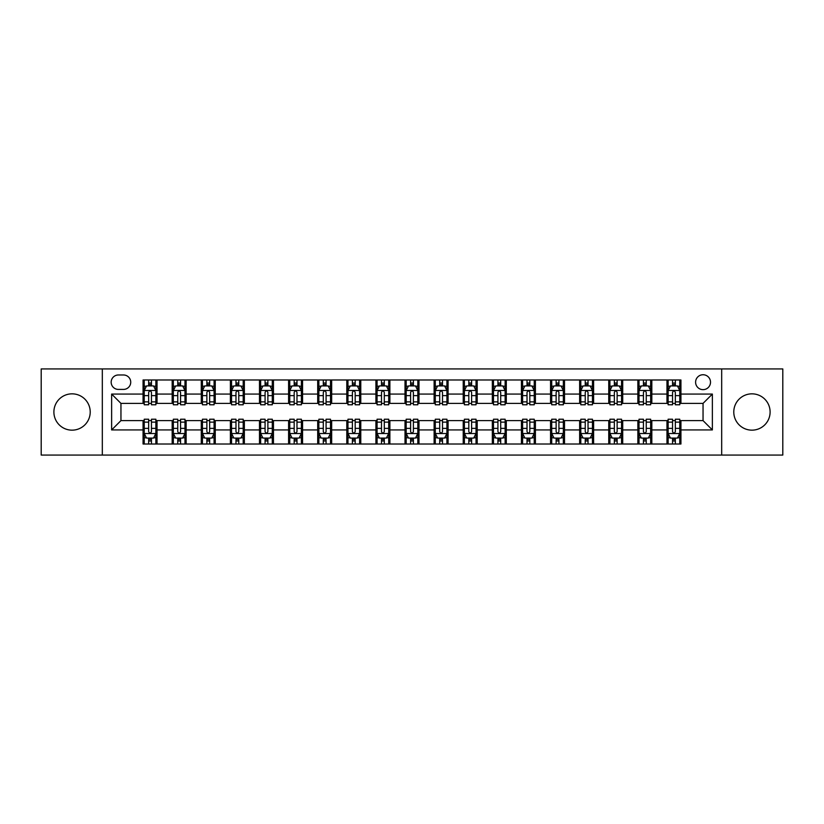 <?xml version="1.0" encoding="UTF-8"?>
<svg xmlns="http://www.w3.org/2000/svg" width="824" height="824" viewBox="0 0 824 824"><rect width="100%" height="100%" fill="white"/><g stroke="black" fill="none" stroke-linecap="round" stroke-linejoin="round"><path stroke-width="1.24" d="M751.952 393.841A18.159 18.159 0 0 0 733.782 412A18.159 18.159 0 0 0 751.952 430.159A18.159 18.159 0 0 0 770.11 412A18.159 18.159 0 0 0 751.952 393.841M72.049 393.841A18.159 18.159 0 0 0 53.89 412A18.159 18.159 0 0 0 72.049 430.159A18.159 18.159 0 0 0 90.218 412A18.159 18.159 0 0 0 72.049 393.841M703.047 374.745A7.447 7.447 0 0 0 695.6 382.192A7.447 7.447 0 0 0 703.047 389.649A7.447 7.447 0 0 0 710.504 382.192A7.447 7.447 0 0 0 703.047 374.745M721.68 455.075L782.8 455.075L782.8 368.925L721.68 368.925L721.68 455.075L102.32 455.075L102.32 368.925L41.2 368.925L41.2 455.075L102.32 455.075M118.388 389.412L123.507 389.412A7.22 7.22 0 0 0 130.728 382.192A7.22 7.22 0 0 0 123.507 374.982L118.388 374.982A7.22 7.22 0 0 0 111.168 382.192A7.22 7.22 0 0 0 118.388 389.412M721.68 368.925L102.32 368.925M143.067 429.932L111.631 429.932L111.631 394.068L143.067 394.068L143.067 403.389L120.953 403.389L120.953 420.611L143.067 420.611L143.067 444.012L680.933 444.012L680.933 420.611L703.047 420.611L703.047 403.389L680.933 403.389L680.933 394.068L712.369 394.068L712.369 429.932L680.933 429.932M680.933 394.068L680.933 379.988L143.067 379.988L143.067 394.068M666.966 379.988L666.966 403.389L668.13 403.389M672.549 403.389L675.34 403.389M679.769 403.389L680.933 403.389M666.966 403.389L650.661 403.389M637.858 379.988L637.858 403.389L639.022 403.389M643.441 403.389L646.243 403.389M637.858 403.389L621.554 403.389M608.751 379.988L608.751 403.389L609.914 403.389M614.344 403.389L617.135 403.389M608.751 403.389L592.456 403.389M579.643 379.988L579.643 403.389L580.807 403.389M585.236 403.389L588.027 403.389M579.643 403.389L563.348 403.389M550.545 379.988L550.545 403.389L551.709 403.389M556.128 403.389L558.919 403.389M550.545 403.389L534.24 403.389M521.438 379.988L521.438 403.389L522.601 403.389M527.02 403.389L529.822 403.389M521.438 403.389L505.133 403.389M492.33 379.988L492.33 403.389L493.494 403.389M497.923 403.389L500.714 403.389M492.33 403.389L476.035 403.389M463.222 379.988L463.222 403.389L464.386 403.389M468.815 403.389L471.606 403.389M463.222 403.389L446.927 403.389M434.124 379.988L434.124 403.389L435.288 403.389M439.707 403.389L442.498 403.389M434.124 403.389L417.82 403.389M405.017 379.988L405.017 403.389L406.181 403.389M410.599 403.389L413.401 403.389M405.017 403.389L388.712 403.389M375.909 379.988L375.909 403.389L377.073 403.389M381.502 403.389L384.293 403.389M375.909 403.389L359.614 403.389M346.801 379.988L346.801 403.389L347.965 403.389M352.394 403.389L355.185 403.389M346.801 403.389L330.506 403.389M317.704 379.988L317.704 403.389L318.867 403.389M323.286 403.389L326.077 403.389M317.704 403.389L301.399 403.389M288.596 379.988L288.596 403.389L289.76 403.389M294.178 403.389L296.98 403.389M288.596 403.389L272.291 403.389M259.488 379.988L259.488 403.389L260.652 403.389M265.081 403.389L267.872 403.389M259.488 403.389L243.193 403.389M230.38 379.988L230.38 403.389L231.544 403.389M235.973 403.389L238.764 403.389M230.38 403.389L214.085 403.389M201.283 379.988L201.283 403.389L202.447 403.389M206.865 403.389L209.657 403.389M201.283 403.389L184.978 403.389M172.175 379.988L172.175 403.389L173.339 403.389M177.757 403.389L180.559 403.389M172.175 403.389L155.87 403.389M143.067 403.389L144.231 403.389M148.66 403.389L151.451 403.389M143.067 420.611L144.231 420.611M148.66 420.611L151.451 420.611M155.87 420.611L157.034 420.611L157.034 444.012M173.339 420.611L157.034 420.611M177.757 420.611L180.559 420.611M184.978 420.611L186.142 420.611L186.142 444.012M202.447 420.611L186.142 420.611M206.865 420.611L209.657 420.611M214.085 420.611L215.249 420.611L215.249 444.012M231.544 420.611L215.249 420.611M235.973 420.611L238.764 420.611M243.193 420.611L244.357 420.611L244.357 444.012M260.652 420.611L244.357 420.611M265.081 420.611L267.872 420.611M272.291 420.611L273.455 420.611L273.455 444.012M289.76 420.611L273.455 420.611M294.178 420.611L296.98 420.611M301.399 420.611L302.562 420.611L302.562 444.012M318.867 420.611L302.562 420.611M323.286 420.611L326.077 420.611M330.506 420.611L331.67 420.611L331.67 444.012M347.965 420.611L331.67 420.611M352.394 420.611L355.185 420.611M359.614 420.611L360.778 420.611L360.778 444.012M377.073 420.611L360.778 420.611M381.502 420.611L384.293 420.611M388.712 420.611L389.876 420.611L389.876 444.012M406.181 420.611L389.876 420.611M410.599 420.611L413.401 420.611M417.82 420.611L418.983 420.611L418.983 444.012M435.288 420.611L418.983 420.611M439.707 420.611L442.498 420.611M446.927 420.611L448.091 420.611L448.091 444.012M464.386 420.611L448.091 420.611M468.815 420.611L471.606 420.611M476.035 420.611L477.199 420.611L477.199 444.012M493.494 420.611L477.199 420.611M497.923 420.611L500.714 420.611M505.133 420.611L506.297 420.611L506.297 444.012M522.601 420.611L506.297 420.611M527.02 420.611L529.822 420.611M534.24 420.611L535.404 420.611L535.404 444.012M551.709 420.611L535.404 420.611M556.128 420.611L558.919 420.611M563.348 420.611L564.512 420.611L564.512 444.012M580.807 420.611L564.512 420.611M585.236 420.611L588.027 420.611M592.456 420.611L593.62 420.611L593.62 444.012M609.914 420.611L593.62 420.611M614.344 420.611L617.135 420.611M621.554 420.611L622.717 420.611L622.717 444.012M639.022 420.611L622.717 420.611M643.441 420.611L646.243 420.611M650.661 420.611L651.825 420.611L651.825 444.012M668.13 420.611L651.825 420.611M672.549 420.611L675.34 420.611M679.769 420.611L680.933 420.611M157.034 379.988L157.034 403.389M143.067 385.807L144.231 385.807M148.66 385.807L151.451 385.807M155.87 385.807L157.034 385.807M143.067 438.193L144.231 438.193M148.66 438.193L151.451 438.193M155.87 438.193L157.034 438.193M172.175 420.611L172.175 444.012M186.142 379.988L186.142 403.389M172.175 385.807L173.339 385.807M177.757 385.807L180.559 385.807M184.978 385.807L186.142 385.807M172.175 438.193L173.339 438.193M177.757 438.193L180.559 438.193M184.978 438.193L186.142 438.193M201.283 420.611L201.283 444.012M201.283 438.193L202.447 438.193M206.865 438.193L209.657 438.193M214.085 438.193L215.249 438.193M215.249 379.988L215.249 403.389M201.283 385.807L202.447 385.807M206.865 385.807L209.657 385.807M214.085 385.807L215.249 385.807M230.38 420.611L230.38 444.012M230.38 438.193L231.544 438.193M235.973 438.193L238.764 438.193M243.193 438.193L244.357 438.193M244.357 379.988L244.357 403.389M230.38 385.807L231.544 385.807M235.973 385.807L238.764 385.807M243.193 385.807L244.357 385.807M259.488 420.611L259.488 444.012M259.488 438.193L260.652 438.193M265.081 438.193L267.872 438.193M272.291 438.193L273.455 438.193M273.455 379.988L273.455 403.389M259.488 385.807L260.652 385.807M265.081 385.807L267.872 385.807M272.291 385.807L273.455 385.807M288.596 420.611L288.596 444.012M288.596 438.193L289.76 438.193M294.178 438.193L296.98 438.193M301.399 438.193L302.562 438.193M302.562 379.988L302.562 403.389M288.596 385.807L289.76 385.807M294.178 385.807L296.98 385.807M301.399 385.807L302.562 385.807M317.704 420.611L317.704 444.012M317.704 438.193L318.867 438.193M323.286 438.193L326.077 438.193M330.506 438.193L331.67 438.193M331.67 379.988L331.67 403.389M317.704 385.807L318.867 385.807M323.286 385.807L326.077 385.807M330.506 385.807L331.67 385.807M346.801 420.611L346.801 444.012M346.801 438.193L347.965 438.193M352.394 438.193L355.185 438.193M359.614 438.193L360.778 438.193M360.778 379.988L360.778 403.389M346.801 385.807L347.965 385.807M352.394 385.807L355.185 385.807M359.614 385.807L360.778 385.807M375.909 420.611L375.909 444.012M375.909 438.193L377.073 438.193M381.502 438.193L384.293 438.193M388.712 438.193L389.876 438.193M389.876 379.988L389.876 403.389M375.909 385.807L377.073 385.807M381.502 385.807L384.293 385.807M388.712 385.807L389.876 385.807M405.017 420.611L405.017 444.012M405.017 438.193L406.181 438.193M410.599 438.193L413.401 438.193M417.82 438.193L418.983 438.193M418.983 379.988L418.983 403.389M405.017 385.807L406.181 385.807M410.599 385.807L413.401 385.807M417.82 385.807L418.983 385.807M434.124 420.611L434.124 444.012M434.124 438.193L435.288 438.193M439.707 438.193L442.498 438.193M446.927 438.193L448.091 438.193M448.091 379.988L448.091 403.389M434.124 385.807L435.288 385.807M439.707 385.807L442.498 385.807M446.927 385.807L448.091 385.807M463.222 420.611L463.222 444.012M463.222 438.193L464.386 438.193M468.815 438.193L471.606 438.193M476.035 438.193L477.199 438.193M477.199 379.988L477.199 403.389M463.222 385.807L464.386 385.807M468.815 385.807L471.606 385.807M476.035 385.807L477.199 385.807M492.33 420.611L492.33 444.012M492.33 438.193L493.494 438.193M497.923 438.193L500.714 438.193M505.133 438.193L506.297 438.193M506.297 379.988L506.297 403.389M492.33 385.807L493.494 385.807M497.923 385.807L500.714 385.807M505.133 385.807L506.297 385.807M521.438 420.611L521.438 444.012M521.438 438.193L522.601 438.193M527.02 438.193L529.822 438.193M534.24 438.193L535.404 438.193M535.404 379.988L535.404 403.389M521.438 385.807L522.601 385.807M527.02 385.807L529.822 385.807M534.24 385.807L535.404 385.807M550.545 420.611L550.545 444.012M550.545 438.193L551.709 438.193M556.128 438.193L558.919 438.193M563.348 438.193L564.512 438.193M564.512 379.988L564.512 403.389M550.545 385.807L551.709 385.807M556.128 385.807L558.919 385.807M563.348 385.807L564.512 385.807M579.643 420.611L579.643 444.012M579.643 438.193L580.807 438.193M585.236 438.193L588.027 438.193M592.456 438.193L593.62 438.193M593.62 379.988L593.62 403.389M579.643 385.807L580.807 385.807M585.236 385.807L588.027 385.807M592.456 385.807L593.62 385.807M608.751 420.611L608.751 444.012M608.751 438.193L609.914 438.193M614.344 438.193L617.135 438.193M621.554 438.193L622.717 438.193M622.717 379.988L622.717 403.389M608.751 385.807L609.914 385.807M614.344 385.807L617.135 385.807M621.554 385.807L622.717 385.807M637.858 420.611L637.858 444.012M637.858 438.193L639.022 438.193M643.441 438.193L646.243 438.193M650.661 438.193L651.825 438.193M651.825 379.988L651.825 403.389M637.858 385.807L639.022 385.807M643.441 385.807L646.243 385.807M650.661 385.807L651.825 385.807M666.966 420.611L666.966 444.012M666.966 438.193L668.13 438.193M672.549 438.193L675.34 438.193M679.769 438.193L680.933 438.193M666.966 385.807L668.13 385.807M672.549 385.807L675.34 385.807M679.769 385.807L680.933 385.807M120.953 403.389L111.631 394.068M120.953 420.611L111.631 429.932M712.369 394.068L703.047 403.389M712.369 429.932L703.047 420.611M151.451 383.016L148.66 383.016M155.87 401.865L151.451 401.865L151.451 404.78L155.87 404.78L155.87 390.576L153.542 385.92L146.559 385.92L144.231 390.576L144.231 404.78L148.66 404.78L148.66 401.865L144.231 401.865M144.231 390.576L144.231 379.988M155.87 390.576L155.87 379.988M148.66 385.92L148.66 379.988M151.451 379.988L151.451 385.92M151.451 401.865L151.451 392.327C150.524 390.535 149.587 390.535 148.66 392.327L148.66 401.865M148.66 440.984L151.451 440.984M144.231 422.135L148.66 422.135L148.66 419.22L144.231 419.22L144.231 433.424L146.559 438.08L153.542 438.08L155.87 433.424L155.87 419.22L151.451 419.22L151.451 422.135L155.87 422.135M155.87 433.424L155.87 444.012M144.231 433.424L144.231 444.012M151.451 438.08L151.451 444.012M148.66 444.012L148.66 438.08M148.66 422.135L148.66 431.673C149.587 433.465 150.514 433.465 151.451 431.673L151.451 422.135M180.559 383.016L177.757 383.016M184.978 401.865L180.559 401.865L180.559 404.78L184.978 404.78L184.978 390.576L182.65 385.92L175.667 385.92L173.339 390.576L173.339 404.78L177.757 404.78L177.757 401.865L173.339 401.865M173.339 390.576L173.339 379.988M184.978 390.576L184.978 379.988M177.757 385.92L177.757 379.988M180.559 379.988L180.559 385.92M180.559 401.865L180.559 392.327C179.622 390.535 178.695 390.535 177.757 392.327L177.757 401.865M209.657 383.016L206.865 383.016M214.085 401.865L209.657 401.865L209.657 404.78L214.085 404.78L214.085 390.576L211.758 385.92L204.774 385.92L202.447 390.576L202.447 404.78L206.865 404.78L206.865 401.865L202.447 401.865M202.447 390.576L202.447 379.988M214.085 390.576L214.085 379.988M206.865 385.92L206.865 379.988M209.657 379.988L209.657 385.92M209.657 401.865L209.657 392.327C208.73 390.535 207.803 390.535 206.865 392.327L206.865 401.865M238.764 383.016L235.973 383.016M243.193 401.865L238.764 401.865L238.764 404.78L243.193 404.78L243.193 390.576L240.865 385.92L233.872 385.92L231.544 390.576L231.544 404.78L235.973 404.78L235.973 401.865L231.544 401.865M231.544 390.576L231.544 379.988M243.193 390.576L243.193 379.988M235.973 385.92L235.973 379.988M238.764 379.988L238.764 385.92M238.764 401.865L238.764 392.327C237.837 390.535 236.9 390.535 235.973 392.327L235.973 401.865M177.757 440.984L180.559 440.984M173.339 422.135L177.757 422.135L177.757 419.22L173.339 419.22L173.339 433.424L175.667 438.08L182.65 438.08L184.978 433.424L184.978 419.22L180.559 419.22L180.559 422.135L184.978 422.135M184.978 433.424L184.978 444.012M173.339 433.424L173.339 444.012M180.559 438.08L180.559 444.012M177.757 444.012L177.757 438.08M177.757 422.135L177.757 431.673C178.695 433.465 179.622 433.465 180.559 431.673L180.559 422.135M206.865 440.984L209.657 440.984M202.447 422.135L206.865 422.135L206.865 419.22L202.447 419.22L202.447 433.424L204.774 438.08L211.758 438.08L214.085 433.424L214.085 419.22L209.657 419.22L209.657 422.135L214.085 422.135M214.085 433.424L214.085 444.012M202.447 433.424L202.447 444.012M209.657 438.08L209.657 444.012M206.865 444.012L206.865 438.08M206.865 422.135L206.865 431.673C207.792 433.465 208.73 433.465 209.657 431.673L209.657 422.135M235.973 440.984L238.764 440.984M231.544 422.135L235.973 422.135L235.973 419.22L231.544 419.22L231.544 433.424L233.872 438.08L240.865 438.08L243.193 433.424L243.193 419.22L238.764 419.22L238.764 422.135L243.193 422.135M243.193 433.424L243.193 444.012M231.544 433.424L231.544 444.012M238.764 438.08L238.764 444.012M235.973 444.012L235.973 438.08M235.973 422.135L235.973 431.673C236.9 433.465 237.837 433.465 238.764 431.673L238.764 422.135M267.872 383.016L265.081 383.016M272.291 401.865L267.872 401.865L267.872 404.78L272.291 404.78L272.291 390.576L269.963 385.92L262.98 385.92L260.652 390.576L260.652 404.78L265.081 404.78L265.081 401.865L260.652 401.865M260.652 390.576L260.652 379.988M272.291 390.576L272.291 379.988M265.081 385.92L265.081 379.988M267.872 379.988L267.872 385.92M267.872 401.865L267.872 392.327C266.945 390.535 266.008 390.535 265.081 392.327L265.081 401.865M265.081 440.984L267.872 440.984M260.652 422.135L265.081 422.135L265.081 419.22L260.652 419.22L260.652 433.424L262.98 438.08L269.963 438.08L272.291 433.424L272.291 419.22L267.872 419.22L267.872 422.135L272.291 422.135M272.291 433.424L272.291 444.012M260.652 433.424L260.652 444.012M267.872 438.08L267.872 444.012M265.081 444.012L265.081 438.08M265.081 422.135L265.081 431.673C266.008 433.465 266.935 433.465 267.872 431.673L267.872 422.135M296.98 383.016L294.178 383.016M301.399 401.865L296.98 401.865L296.98 404.78L301.399 404.78L301.399 390.576L299.071 385.92L292.087 385.92L289.76 390.576L289.76 404.78L294.178 404.78L294.178 401.865L289.76 401.865M289.76 390.576L289.76 379.988M301.399 390.576L301.399 379.988M294.178 385.92L294.178 379.988M296.98 379.988L296.98 385.92M296.98 401.865L296.98 392.327C296.043 390.535 295.116 390.535 294.178 392.327L294.178 401.865M326.077 383.016L323.286 383.016M330.506 401.865L326.077 401.865L326.077 404.78L330.506 404.78L330.506 390.576L328.179 385.92L321.195 385.92L318.867 390.576L318.867 404.78L323.286 404.78L323.286 401.865L318.867 401.865M318.867 390.576L318.867 379.988M330.506 390.576L330.506 379.988M323.286 385.92L323.286 379.988M326.077 379.988L326.077 385.92M326.077 401.865L326.077 392.327C325.15 390.535 324.223 390.535 323.286 392.327L323.286 401.865M355.185 383.016L352.394 383.016M359.614 401.865L355.185 401.865L355.185 404.78L359.614 404.78L359.614 390.576L357.286 385.92L350.293 385.92L347.965 390.576L347.965 404.78L352.394 404.78L352.394 401.865L347.965 401.865M347.965 390.576L347.965 379.988M359.614 390.576L359.614 379.988M352.394 385.92L352.394 379.988M355.185 379.988L355.185 385.92M355.185 401.865L355.185 392.327C354.258 390.535 353.321 390.535 352.394 392.327L352.394 401.865M384.293 383.016L381.502 383.016M388.712 401.865L384.293 401.865L384.293 404.78L388.712 404.78L388.712 390.576L386.384 385.92L379.401 385.92L377.073 390.576L377.073 404.78L381.502 404.78L381.502 401.865L377.073 401.865M377.073 390.576L377.073 379.988M388.712 390.576L388.712 379.988M381.502 385.92L381.502 379.988M384.293 379.988L384.293 385.92M384.293 401.865L384.293 392.327C383.366 390.535 382.429 390.535 381.502 392.327L381.502 401.865M413.401 383.016L410.599 383.016M417.82 401.865L413.401 401.865L413.401 404.78L417.82 404.78L417.82 390.576L415.492 385.92L408.508 385.92L406.181 390.576L406.181 404.78L410.599 404.78L410.599 401.865L406.181 401.865M406.181 390.576L406.181 379.988M417.82 390.576L417.82 379.988M410.599 385.92L410.599 379.988M413.401 379.988L413.401 385.92M413.401 401.865L413.401 392.327C412.464 390.535 411.537 390.535 410.599 392.327L410.599 401.865M294.178 440.984L296.98 440.984M289.76 422.135L294.178 422.135L294.178 419.22L289.76 419.22L289.76 433.424L292.087 438.08L299.071 438.08L301.399 433.424L301.399 419.22L296.98 419.22L296.98 422.135L301.399 422.135M301.399 433.424L301.399 444.012M289.76 433.424L289.76 444.012M296.98 438.08L296.98 444.012M294.178 444.012L294.178 438.08M294.178 422.135L294.178 431.673C295.116 433.465 296.043 433.465 296.98 431.673L296.98 422.135M323.286 440.984L326.077 440.984M318.867 422.135L323.286 422.135L323.286 419.22L318.867 419.22L318.867 433.424L321.195 438.08L328.179 438.08L330.506 433.424L330.506 419.22L326.077 419.22L326.077 422.135L330.506 422.135M330.506 433.424L330.506 444.012M318.867 433.424L318.867 444.012M326.077 438.08L326.077 444.012M323.286 444.012L323.286 438.08M323.286 422.135L323.286 431.673C324.213 433.465 325.15 433.465 326.077 431.673L326.077 422.135M352.394 440.984L355.185 440.984M347.965 422.135L352.394 422.135L352.394 419.22L347.965 419.22L347.965 433.424L350.293 438.08L357.286 438.08L359.614 433.424L359.614 419.22L355.185 419.22L355.185 422.135L359.614 422.135M359.614 433.424L359.614 444.012M347.965 433.424L347.965 444.012M355.185 438.08L355.185 444.012M352.394 444.012L352.394 438.08M352.394 422.135L352.394 431.673C353.321 433.465 354.258 433.465 355.185 431.673L355.185 422.135M381.502 440.984L384.293 440.984M377.073 422.135L381.502 422.135L381.502 419.22L377.073 419.22L377.073 433.424L379.401 438.08L386.384 438.08L388.712 433.424L388.712 419.22L384.293 419.22L384.293 422.135L388.712 422.135M388.712 433.424L388.712 444.012M377.073 433.424L377.073 444.012M384.293 438.08L384.293 444.012M381.502 444.012L381.502 438.08M381.502 422.135L381.502 431.673C382.429 433.465 383.356 433.465 384.293 431.673L384.293 422.135M410.599 440.984L413.401 440.984M406.181 422.135L410.599 422.135L410.599 419.22L406.181 419.22L406.181 433.424L408.508 438.08L415.492 438.08L417.82 433.424L417.82 419.22L413.401 419.22L413.401 422.135L417.82 422.135M417.82 433.424L417.82 444.012M406.181 433.424L406.181 444.012M413.401 438.08L413.401 444.012M410.599 444.012L410.599 438.08M410.599 422.135L410.599 431.673C411.537 433.465 412.464 433.465 413.401 431.673L413.401 422.135M442.498 383.016L439.707 383.016M446.927 401.865L442.498 401.865L442.498 404.78L446.927 404.78L446.927 390.576L444.599 385.92L437.616 385.92L435.288 390.576L435.288 404.78L439.707 404.78L439.707 401.865L435.288 401.865M435.288 390.576L435.288 379.988M446.927 390.576L446.927 379.988M439.707 385.92L439.707 379.988M442.498 379.988L442.498 385.92M442.498 401.865L442.498 392.327C441.571 390.535 440.644 390.535 439.707 392.327L439.707 401.865M439.707 440.984L442.498 440.984M435.288 422.135L439.707 422.135L439.707 419.22L435.288 419.22L435.288 433.424L437.616 438.08L444.599 438.08L446.927 433.424L446.927 419.22L442.498 419.22L442.498 422.135L446.927 422.135M446.927 433.424L446.927 444.012M435.288 433.424L435.288 444.012M442.498 438.08L442.498 444.012M439.707 444.012L439.707 438.08M439.707 422.135L439.707 431.673C440.634 433.465 441.571 433.465 442.498 431.673L442.498 422.135M471.606 383.016L468.815 383.016M476.035 401.865L471.606 401.865L471.606 404.78L476.035 404.78L476.035 390.576L473.707 385.92L466.714 385.92L464.386 390.576L464.386 404.78L468.815 404.78L468.815 401.865L464.386 401.865M464.386 390.576L464.386 379.988M476.035 390.576L476.035 379.988M468.815 385.92L468.815 379.988M471.606 379.988L471.606 385.92M471.606 401.865L471.606 392.327C470.679 390.535 469.742 390.535 468.815 392.327L468.815 401.865M468.815 440.984L471.606 440.984M464.386 422.135L468.815 422.135L468.815 419.22L464.386 419.22L464.386 433.424L466.714 438.08L473.707 438.08L476.035 433.424L476.035 419.22L471.606 419.22L471.606 422.135L476.035 422.135M476.035 433.424L476.035 444.012M464.386 433.424L464.386 444.012M471.606 438.08L471.606 444.012M468.815 444.012L468.815 438.08M468.815 422.135L468.815 431.673C469.742 433.465 470.679 433.465 471.606 431.673L471.606 422.135M500.714 383.016L497.923 383.016M505.133 401.865L500.714 401.865L500.714 404.78L505.133 404.78L505.133 390.576L502.805 385.92L495.821 385.92L493.494 390.576L493.494 404.78L497.923 404.78L497.923 401.865L493.494 401.865M493.494 390.576L493.494 379.988M505.133 390.576L505.133 379.988M497.923 385.92L497.923 379.988M500.714 379.988L500.714 385.92M500.714 401.865L500.714 392.327C499.787 390.535 498.85 390.535 497.923 392.327L497.923 401.865M497.923 440.984L500.714 440.984M493.494 422.135L497.923 422.135L497.923 419.22L493.494 419.22L493.494 433.424L495.821 438.08L502.805 438.08L505.133 433.424L505.133 419.22L500.714 419.22L500.714 422.135L505.133 422.135M505.133 433.424L505.133 444.012M493.494 433.424L493.494 444.012M500.714 438.08L500.714 444.012M497.923 444.012L497.923 438.08M497.923 422.135L497.923 431.673C498.85 433.465 499.777 433.465 500.714 431.673L500.714 422.135M529.822 383.016L527.02 383.016M534.24 401.865L529.822 401.865L529.822 404.78L534.24 404.78L534.24 390.576L531.913 385.92L524.929 385.92L522.601 390.576L522.601 404.78L527.02 404.78L527.02 401.865L522.601 401.865M522.601 390.576L522.601 379.988M534.24 390.576L534.24 379.988M527.02 385.92L527.02 379.988M529.822 379.988L529.822 385.92M529.822 401.865L529.822 392.327C528.884 390.535 527.957 390.535 527.02 392.327L527.02 401.865M527.02 440.984L529.822 440.984M522.601 422.135L527.02 422.135L527.02 419.22L522.601 419.22L522.601 433.424L524.929 438.08L531.913 438.08L534.24 433.424L534.24 419.22L529.822 419.22L529.822 422.135L534.24 422.135M534.24 433.424L534.24 444.012M522.601 433.424L522.601 444.012M529.822 438.08L529.822 444.012M527.02 444.012L527.02 438.08M527.02 422.135L527.02 431.673C527.957 433.465 528.884 433.465 529.822 431.673L529.822 422.135M558.919 383.016L556.128 383.016M563.348 401.865L558.919 401.865L558.919 404.78L563.348 404.78L563.348 390.576L561.02 385.92L554.037 385.92L551.709 390.576L551.709 404.78L556.128 404.78L556.128 401.865L551.709 401.865M551.709 390.576L551.709 379.988M563.348 390.576L563.348 379.988M556.128 385.92L556.128 379.988M558.919 379.988L558.919 385.92M558.919 401.865L558.919 392.327C557.992 390.535 557.065 390.535 556.128 392.327L556.128 401.865M556.128 440.984L558.919 440.984M551.709 422.135L556.128 422.135L556.128 419.22L551.709 419.22L551.709 433.424L554.037 438.08L561.02 438.08L563.348 433.424L563.348 419.22L558.919 419.22L558.919 422.135L563.348 422.135M563.348 433.424L563.348 444.012M551.709 433.424L551.709 444.012M558.919 438.08L558.919 444.012M556.128 444.012L556.128 438.08M556.128 422.135L556.128 431.673C557.055 433.465 557.992 433.465 558.919 431.673L558.919 422.135M588.027 383.016L585.236 383.016M592.456 401.865L588.027 401.865L588.027 404.78L592.456 404.78L592.456 390.576L590.128 385.92L583.135 385.92L580.807 390.576L580.807 404.78L585.236 404.78L585.236 401.865L580.807 401.865M580.807 390.576L580.807 379.988M592.456 390.576L592.456 379.988M585.236 385.92L585.236 379.988M588.027 379.988L588.027 385.92M588.027 401.865L588.027 392.327C587.1 390.535 586.163 390.535 585.236 392.327L585.236 401.865M585.236 440.984L588.027 440.984M580.807 422.135L585.236 422.135L585.236 419.22L580.807 419.22L580.807 433.424L583.135 438.08L590.128 438.08L592.456 433.424L592.456 419.22L588.027 419.22L588.027 422.135L592.456 422.135M592.456 433.424L592.456 444.012M580.807 433.424L580.807 444.012M588.027 438.08L588.027 444.012M585.236 444.012L585.236 438.08M585.236 422.135L585.236 431.673C586.163 433.465 587.1 433.465 588.027 431.673L588.027 422.135M617.135 383.016L614.344 383.016M621.554 401.865L617.135 401.865L617.135 404.78L621.554 404.78L621.554 390.576L619.226 385.92L612.242 385.92L609.914 390.576L609.914 404.78L614.344 404.78L614.344 401.865L609.914 401.865M609.914 390.576L609.914 379.988M621.554 390.576L621.554 379.988M614.344 385.92L614.344 379.988M617.135 379.988L617.135 385.92M617.135 401.865L617.135 392.327C616.208 390.535 615.271 390.535 614.344 392.327L614.344 401.865M614.344 440.984L617.135 440.984M609.914 422.135L614.344 422.135L614.344 419.22L609.914 419.22L609.914 433.424L612.242 438.08L619.226 438.08L621.554 433.424L621.554 419.22L617.135 419.22L617.135 422.135L621.554 422.135M621.554 433.424L621.554 444.012M609.914 433.424L609.914 444.012M617.135 438.08L617.135 444.012M614.344 444.012L614.344 438.08M614.344 422.135L614.344 431.673C615.271 433.465 616.197 433.465 617.135 431.673L617.135 422.135M646.243 383.016L643.441 383.016M650.661 401.865L646.243 401.865L646.243 404.78L650.661 404.78L650.661 390.576L648.334 385.92L641.35 385.92L639.022 390.576L639.022 404.78L643.441 404.78L643.441 401.865L639.022 401.865M639.022 390.576L639.022 379.988M650.661 390.576L650.661 379.988M643.441 385.92L643.441 379.988M646.243 379.988L646.243 385.92M646.243 401.865L646.243 392.327C645.305 390.535 644.378 390.535 643.441 392.327L643.441 401.865M643.441 440.984L646.243 440.984M639.022 422.135L643.441 422.135L643.441 419.22L639.022 419.22L639.022 433.424L641.35 438.08L648.334 438.08L650.661 433.424L650.661 419.22L646.243 419.22L646.243 422.135L650.661 422.135M650.661 433.424L650.661 444.012M639.022 433.424L639.022 444.012M646.243 438.08L646.243 444.012M643.441 444.012L643.441 438.08M643.441 422.135L643.441 431.673C644.378 433.465 645.305 433.465 646.243 431.673L646.243 422.135M675.34 383.016L672.549 383.016M679.769 401.865L675.34 401.865L675.34 404.78L679.769 404.78L679.769 390.576L677.441 385.92L670.458 385.92L668.13 390.576L668.13 404.78L672.549 404.78L672.549 401.865L668.13 401.865M668.13 390.576L668.13 379.988M679.769 390.576L679.769 379.988M672.549 385.92L672.549 379.988M675.34 379.988L675.34 385.92M675.34 401.865L675.34 392.327C674.413 390.535 673.486 390.535 672.549 392.327L672.549 401.865M672.549 440.984L675.34 440.984M668.13 422.135L672.549 422.135L672.549 419.22L668.13 419.22L668.13 433.424L670.458 438.08L677.441 438.08L679.769 433.424L679.769 419.22L675.34 419.22L675.34 422.135L679.769 422.135M679.769 433.424L679.769 444.012M668.13 433.424L668.13 444.012M675.34 438.08L675.34 444.012M672.549 444.012L672.549 438.08M672.549 422.135L672.549 431.673C673.476 433.465 674.413 433.465 675.34 431.673L675.34 422.135M172.175 429.932L157.034 429.932M172.175 394.068L157.034 394.068M201.283 394.068L186.142 394.068M201.283 429.932L186.142 429.932M230.38 394.068L215.249 394.068M230.38 429.932L215.249 429.932M259.488 394.068L244.357 394.068M259.488 429.932L244.357 429.932M288.596 394.068L273.455 394.068M288.596 429.932L273.455 429.932M317.704 394.068L302.562 394.068M317.704 429.932L302.562 429.932M346.801 394.068L331.67 394.068M346.801 429.932L331.67 429.932M375.909 394.068L360.778 394.068M375.909 429.932L360.778 429.932M405.017 394.068L389.876 394.068M405.017 429.932L389.876 429.932M434.124 394.068L418.983 394.068M434.124 429.932L418.983 429.932M463.222 394.068L448.091 394.068M463.222 429.932L448.091 429.932M492.33 394.068L477.199 394.068M492.33 429.932L477.199 429.932M521.438 394.068L506.297 394.068M521.438 429.932L506.297 429.932M550.545 394.068L535.404 394.068M550.545 429.932L535.404 429.932M579.643 394.068L564.512 394.068M579.643 429.932L564.512 429.932M608.751 394.068L593.62 394.068M608.751 429.932L593.62 429.932M637.858 394.068L622.717 394.068M637.858 429.932L622.717 429.932M666.966 394.068L651.825 394.068M666.966 429.932L651.825 429.932M155.818 390.463L144.293 390.463M144.231 386.199L146.425 386.199M153.686 386.199L155.87 386.199M148.66 395.623L144.231 395.623M155.87 395.623L151.451 395.623M151.451 384.489L148.66 384.489M144.293 433.537L155.818 433.537M155.87 437.802L153.686 437.802M146.425 437.802L144.231 437.802M151.451 428.377L155.87 428.377M144.231 428.377L148.66 428.377M148.66 439.511L151.451 439.511M184.926 390.463L173.4 390.463M173.339 386.199L175.522 386.199M182.794 386.199L184.978 386.199M177.757 395.623L173.339 395.623M184.978 395.623L180.559 395.623M180.559 384.489L177.757 384.489M214.024 390.463L202.498 390.463M202.447 386.199L204.63 386.199M211.892 386.199L214.085 386.199M206.865 395.623L202.447 395.623M214.085 395.623L209.657 395.623M209.657 384.489L206.865 384.489M243.132 390.463L231.606 390.463M231.544 386.199L233.738 386.199M240.999 386.199L243.193 386.199M235.973 395.623L231.544 395.623M243.193 395.623L238.764 395.623M238.764 384.489L235.973 384.489M173.4 433.537L184.926 433.537M184.978 437.802L182.794 437.802M175.522 437.802L173.339 437.802M180.559 428.377L184.978 428.377M173.339 428.377L177.757 428.377M177.757 439.511L180.559 439.511M202.498 433.537L214.024 433.537M214.085 437.802L211.892 437.802M204.63 437.802L202.447 437.802M209.657 428.377L214.085 428.377M202.447 428.377L206.865 428.377M206.865 439.511L209.657 439.511M231.606 433.537L243.132 433.537M243.193 437.802L240.999 437.802M233.738 437.802L231.544 437.802M238.764 428.377L243.193 428.377M231.544 428.377L235.973 428.377M235.973 439.511L238.764 439.511M272.239 390.463L260.714 390.463M260.652 386.199L262.846 386.199M270.107 386.199L272.291 386.199M265.081 395.623L260.652 395.623M272.291 395.623L267.872 395.623M267.872 384.489L265.081 384.489M260.714 433.537L272.239 433.537M272.291 437.802L270.107 437.802M262.846 437.802L260.652 437.802M267.872 428.377L272.291 428.377M260.652 428.377L265.081 428.377M265.081 439.511L267.872 439.511M301.347 390.463L289.821 390.463M289.76 386.199L291.943 386.199M299.215 386.199L301.399 386.199M294.178 395.623L289.76 395.623M301.399 395.623L296.98 395.623M296.98 384.489L294.178 384.489M330.445 390.463L318.919 390.463M318.867 386.199L321.051 386.199M328.312 386.199L330.506 386.199M323.286 395.623L318.867 395.623M330.506 395.623L326.077 395.623M326.077 384.489L323.286 384.489M359.552 390.463L348.027 390.463M347.965 386.199L350.159 386.199M357.42 386.199L359.614 386.199M352.394 395.623L347.965 395.623M359.614 395.623L355.185 395.623M355.185 384.489L352.394 384.489M388.66 390.463L377.135 390.463M377.073 386.199L379.267 386.199M386.528 386.199L388.712 386.199M381.502 395.623L377.073 395.623M388.712 395.623L384.293 395.623M384.293 384.489L381.502 384.489M417.758 390.463L406.242 390.463M406.181 386.199L408.364 386.199M415.636 386.199L417.82 386.199M410.599 395.623L406.181 395.623M417.82 395.623L413.401 395.623M413.401 384.489L410.599 384.489M289.821 433.537L301.347 433.537M301.399 437.802L299.215 437.802M291.943 437.802L289.76 437.802M296.98 428.377L301.399 428.377M289.76 428.377L294.178 428.377M294.178 439.511L296.98 439.511M318.919 433.537L330.445 433.537M330.506 437.802L328.312 437.802M321.051 437.802L318.867 437.802M326.077 428.377L330.506 428.377M318.867 428.377L323.286 428.377M323.286 439.511L326.077 439.511M348.027 433.537L359.552 433.537M359.614 437.802L357.42 437.802M350.159 437.802L347.965 437.802M355.185 428.377L359.614 428.377M347.965 428.377L352.394 428.377M352.394 439.511L355.185 439.511M377.135 433.537L388.66 433.537M388.712 437.802L386.528 437.802M379.267 437.802L377.073 437.802M384.293 428.377L388.712 428.377M377.073 428.377L381.502 428.377M381.502 439.511L384.293 439.511M406.242 433.537L417.758 433.537M417.82 437.802L415.636 437.802M408.364 437.802L406.181 437.802M413.401 428.377L417.82 428.377M406.181 428.377L410.599 428.377M410.599 439.511L413.401 439.511M446.866 390.463L435.34 390.463M435.288 386.199L437.472 386.199M444.733 386.199L446.927 386.199M439.707 395.623L435.288 395.623M446.927 395.623L442.498 395.623M442.498 384.489L439.707 384.489M435.34 433.537L446.866 433.537M446.927 437.802L444.733 437.802M437.472 437.802L435.288 437.802M442.498 428.377L446.927 428.377M435.288 428.377L439.707 428.377M439.707 439.511L442.498 439.511M475.973 390.463L464.448 390.463M464.386 386.199L466.58 386.199M473.841 386.199L476.035 386.199M468.815 395.623L464.386 395.623M476.035 395.623L471.606 395.623M471.606 384.489L468.815 384.489M464.448 433.537L475.973 433.537M476.035 437.802L473.841 437.802M466.58 437.802L464.386 437.802M471.606 428.377L476.035 428.377M464.386 428.377L468.815 428.377M468.815 439.511L471.606 439.511M505.081 390.463L493.555 390.463M493.494 386.199L495.688 386.199M502.949 386.199L505.133 386.199M497.923 395.623L493.494 395.623M505.133 395.623L500.714 395.623M500.714 384.489L497.923 384.489M493.555 433.537L505.081 433.537M505.133 437.802L502.949 437.802M495.688 437.802L493.494 437.802M500.714 428.377L505.133 428.377M493.494 428.377L497.923 428.377M497.923 439.511L500.714 439.511M534.179 390.463L522.653 390.463M522.601 386.199L524.785 386.199M532.057 386.199L534.24 386.199M527.02 395.623L522.601 395.623M534.24 395.623L529.822 395.623M529.822 384.489L527.02 384.489M522.653 433.537L534.179 433.537M534.24 437.802L532.057 437.802M524.785 437.802L522.601 437.802M529.822 428.377L534.24 428.377M522.601 428.377L527.02 428.377M527.02 439.511L529.822 439.511M563.286 390.463L551.761 390.463M551.709 386.199L553.893 386.199M561.154 386.199L563.348 386.199M556.128 395.623L551.709 395.623M563.348 395.623L558.919 395.623M558.919 384.489L556.128 384.489M551.761 433.537L563.286 433.537M563.348 437.802L561.154 437.802M553.893 437.802L551.709 437.802M558.919 428.377L563.348 428.377M551.709 428.377L556.128 428.377M556.128 439.511L558.919 439.511M592.394 390.463L580.869 390.463M580.807 386.199L583.001 386.199M590.262 386.199L592.456 386.199M585.236 395.623L580.807 395.623M592.456 395.623L588.027 395.623M588.027 384.489L585.236 384.489M580.869 433.537L592.394 433.537M592.456 437.802L590.262 437.802M583.001 437.802L580.807 437.802M588.027 428.377L592.456 428.377M580.807 428.377L585.236 428.377M585.236 439.511L588.027 439.511M621.502 390.463L609.976 390.463M609.914 386.199L612.108 386.199M619.37 386.199L621.554 386.199M614.344 395.623L609.914 395.623M621.554 395.623L617.135 395.623M617.135 384.489L614.344 384.489M609.976 433.537L621.502 433.537M621.554 437.802L619.37 437.802M612.108 437.802L609.914 437.802M617.135 428.377L621.554 428.377M609.914 428.377L614.344 428.377M614.344 439.511L617.135 439.511M650.6 390.463L639.074 390.463M639.022 386.199L641.206 386.199M648.478 386.199L650.661 386.199M643.441 395.623L639.022 395.623M650.661 395.623L646.243 395.623M646.243 384.489L643.441 384.489M639.074 433.537L650.6 433.537M650.661 437.802L648.478 437.802M641.206 437.802L639.022 437.802M646.243 428.377L650.661 428.377M639.022 428.377L643.441 428.377M643.441 439.511L646.243 439.511M679.707 390.463L668.182 390.463M668.13 386.199L670.314 386.199M677.575 386.199L679.769 386.199M672.549 395.623L668.13 395.623M679.769 395.623L675.34 395.623M675.34 384.489L672.549 384.489M668.182 433.537L679.707 433.537M679.769 437.802L677.575 437.802M670.314 437.802L668.13 437.802M675.34 428.377L679.769 428.377M668.13 428.377L672.549 428.377M672.549 439.511L675.34 439.511"/></g></svg>
